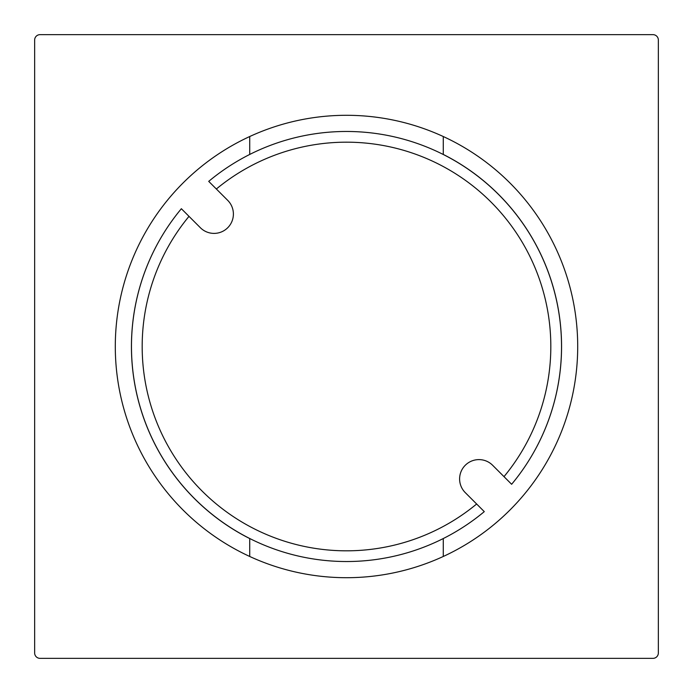 <?xml version="1.0" encoding="UTF-8"?>
<svg xmlns="http://www.w3.org/2000/svg" width="693" height="693" viewBox="0 0 693 693"><rect width="100%" height="100%" fill="white"/><g stroke="black" fill="none" stroke-linecap="round" stroke-linejoin="round"><path stroke-width="1.04" d="M216.355 188.998L227.728 200.372A19.343 19.343 0 0 1 227.728 227.728A19.343 19.343 0 0 1 200.372 227.728L188.998 216.355A204.314 204.314 0 0 0 476.645 504.002L465.272 492.628A19.343 19.343 0 0 1 465.272 465.272A19.343 19.343 0 0 1 492.628 465.272L504.002 476.645A204.314 204.314 0 0 0 216.355 188.998L208.714 181.367A215.073 215.073 0 0 1 511.633 484.286A215.073 215.073 0 0 0 443.277 154.435L443.277 136.53M443.277 556.47L443.277 538.565M652.971 658.35A5.379 5.379 0 0 0 658.35 652.971L658.35 40.029A5.379 5.379 0 0 0 652.971 34.65L40.029 34.65A5.379 5.379 0 0 0 34.65 40.029L34.65 652.971A5.379 5.379 0 0 0 40.029 658.35L652.971 658.35M577.702 346.5A231.202 231.202 0 0 1 346.5 577.702A231.202 231.202 0 0 1 115.298 346.5A231.202 231.202 0 0 1 346.5 115.298A231.202 231.202 0 0 1 577.702 346.5M476.645 504.002L484.286 511.633A215.073 215.073 0 0 1 181.367 208.714A215.073 215.073 0 0 0 249.723 538.565L249.723 556.47M249.723 136.53L249.723 154.435M181.367 208.714L188.998 216.355M511.633 484.286L504.002 476.645"/></g></svg>

